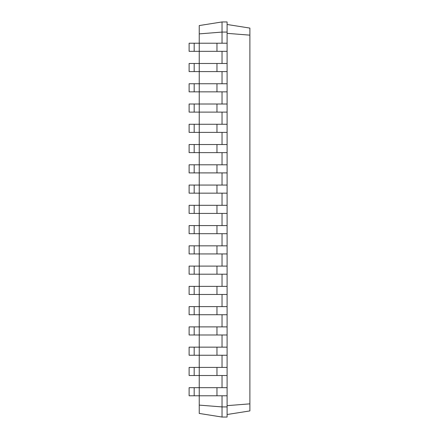<?xml version="1.0" encoding="UTF-8"?>
<svg xmlns="http://www.w3.org/2000/svg" width="439" height="439" viewBox="0 0 439 439"><rect width="100%" height="100%" fill="white"/><g stroke="black" fill="none" stroke-linecap="round" stroke-linejoin="round"><path stroke-width="0.66" d="M194.175 395.775L194.175 387.67L189.11 387.67L189.11 395.775L227.1 395.775L227.1 21.95L222.035 21.95L199.24 25.561L199.24 33.885L222.035 32.08L222.035 21.95M194.175 387.67L227.1 387.67M199.24 405.115L222.035 406.92L222.035 417.05L199.24 413.439L199.24 375.515L227.1 375.515M216.965 375.515L216.965 367.41L199.24 367.41L199.24 375.515L189.11 375.515L189.11 367.41L199.24 367.41L199.24 355.25L227.1 355.25M216.965 355.25L216.965 347.15L199.24 347.15L199.24 355.25L189.11 355.25L189.11 347.15L199.24 347.15L199.24 334.99L227.1 334.99M216.965 334.99L216.965 326.885L199.24 326.885L199.24 334.99L189.11 334.99L189.11 326.885L199.24 326.885L199.24 314.73L227.1 314.73M216.965 314.73L216.965 306.625L199.24 306.625L199.24 314.73L189.11 314.73L189.11 306.625L199.24 306.625L199.24 294.47L227.1 294.47M216.965 294.47L216.965 286.365L199.24 286.365L199.24 294.47L189.11 294.47L189.11 286.365L199.24 286.365L199.24 274.205L227.1 274.205M216.965 274.205L216.965 266.1L199.24 266.1L199.24 274.205L189.11 274.205L189.11 266.1L199.24 266.1L199.24 253.945L227.1 253.945M216.965 253.945L216.965 245.84L199.24 245.84L199.24 253.945L189.11 253.945L189.11 245.84L199.24 245.84L199.24 233.685L227.1 233.685M216.965 233.685L216.965 225.58L199.24 225.58L199.24 233.685L189.11 233.685L189.11 225.58L199.24 225.58L199.24 213.42L227.1 213.42M216.965 213.42L216.965 205.315L199.24 205.315L199.24 213.42L189.11 213.42L189.11 205.315L199.24 205.315L199.24 193.16L227.1 193.16M216.965 193.16L216.965 185.055L199.24 185.055L199.24 193.16L189.11 193.16L189.11 185.055L199.24 185.055L199.24 172.9L227.1 172.9M216.965 172.9L216.965 164.795L199.24 164.795L199.24 172.9L189.11 172.9L189.11 164.795L199.24 164.795L199.24 152.635L227.1 152.635M216.965 152.635L216.965 144.53L199.24 144.53L199.24 152.635L189.11 152.635L189.11 144.53L199.24 144.53L199.24 132.375L227.1 132.375M216.965 132.375L216.965 124.27L199.24 124.27L199.24 132.375L189.11 132.375L189.11 124.27L199.24 124.27L199.24 112.115L227.1 112.115M216.965 112.115L216.965 104.01L199.24 104.01L199.24 112.115L189.11 112.115L189.11 104.01L199.24 104.01L199.24 91.85L227.1 91.85M216.965 91.85L216.965 83.75L199.24 83.75L199.24 91.85L189.11 91.85L189.11 83.75L199.24 83.75L199.24 71.59L227.1 71.59M216.965 71.59L216.965 63.485L199.24 63.485L199.24 71.59L189.11 71.59L189.11 63.485L199.24 63.485L199.24 51.33L227.1 51.33M216.965 51.33L216.965 43.225L199.24 43.225L199.24 51.33L189.11 51.33L189.11 43.225L199.24 43.225L199.24 33.885M222.035 43.225L222.035 32.08L227.1 32.08M222.035 63.485L222.035 51.33M222.035 83.75L222.035 71.59M222.035 104.01L222.035 91.85M222.035 124.27L222.035 112.115M222.035 144.53L222.035 132.375M222.035 164.795L222.035 152.635M222.035 185.055L222.035 172.9M222.035 205.315L222.035 193.16M222.035 225.58L222.035 213.42M222.035 245.84L222.035 233.685M222.035 266.1L222.035 253.945M222.035 286.365L222.035 274.205M222.035 306.625L222.035 294.47M222.035 326.885L222.035 314.73M222.035 347.15L222.035 334.99M222.035 367.41L222.035 355.25M222.035 387.67L222.035 375.515M222.035 417.05L227.1 417.05L227.1 406.92L222.035 406.92L222.035 395.775M227.1 406.92L227.1 395.775M227.1 33.348L249.89 35.153L249.89 28.091L227.1 24.485M227.1 405.652L249.89 403.847L249.89 35.153M216.965 367.41L227.1 367.41M216.965 347.15L227.1 347.15M216.965 326.885L227.1 326.885M216.965 306.625L227.1 306.625M216.965 286.365L227.1 286.365M216.965 266.1L227.1 266.1M216.965 245.84L227.1 245.84M216.965 225.58L227.1 225.58M216.965 205.315L227.1 205.315M216.965 185.055L227.1 185.055M216.965 164.795L227.1 164.795M216.965 144.53L227.1 144.53M216.965 124.27L227.1 124.27M216.965 104.01L227.1 104.01M216.965 83.75L227.1 83.75M216.965 63.485L227.1 63.485M216.965 43.225L227.1 43.225M227.1 414.515L249.89 410.909L249.89 403.847M194.175 375.515L194.175 367.41M194.175 355.25L194.175 347.15M194.175 334.99L194.175 326.885M194.175 314.73L194.175 306.625M194.175 294.47L194.175 286.365M194.175 274.205L194.175 266.1M194.175 253.945L194.175 245.84M194.175 233.685L194.175 225.58M194.175 213.42L194.175 205.315M194.175 193.16L194.175 185.055M194.175 172.9L194.175 164.795M194.175 152.635L194.175 144.53M194.175 132.375L194.175 124.27M194.175 112.115L194.175 104.01M194.175 91.85L194.175 83.75M194.175 71.59L194.175 63.485M194.175 51.33L194.175 43.225M216.965 395.775L216.965 387.67"/></g></svg>
